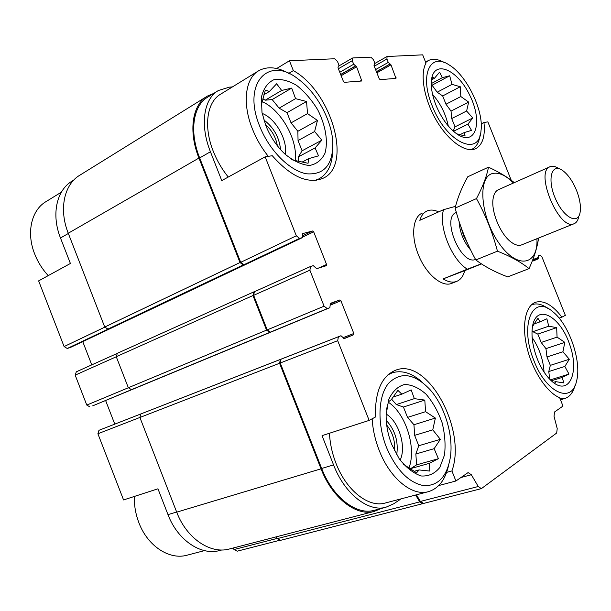 <?xml version="1.0" encoding="UTF-8"?>
<svg xmlns="http://www.w3.org/2000/svg" width="611" height="611" viewBox="0 0 611 611"><rect width="100%" height="100%" fill="white"/><g stroke="black" fill="none" stroke-linecap="round" stroke-linejoin="round"><path stroke-width="0.92" d="M460.831 477.55L471.333 474.747L478.253 486.509L481.376 488.632L556.69 433.016L557.217 428.609L554.024 416.297L554.559 411.974L562.991 406.071L559.638 397.677C547.089 392.797 532.693 371.121 527.117 348.186C521.45 325.228 525.521 305.538 535.725 302.216C543.927 300.077 552.65 305.057 561.906 317.17L565.343 315.329L541.942 256.903L539.994 255.016L538.581 255.589L538.612 258.72L533.296 260.905L532.601 260.194M561.906 317.17L559.134 318.132M511.231 180.253L487.868 121.879L483.958 122.49L481.201 123.85M483.958 122.49C485.355 136.207 482.598 144.929 475.679 148.656C465.918 153.315 448.665 141.401 436.46 120.543C424.194 99.753 419.704 74.275 425.974 63.109L422.682 54.853L387.061 56.502L386.916 59.023L388.268 62.414L390.987 64.858L395.989 78.407L380.095 79.629L379.248 78.796L374.077 65.812L374.818 63.124L373.443 59.672L370.885 57.151L352.822 57.946L352.264 60.688L353.677 64.239L356.61 66.798L361.834 80.988L344.344 82.332L343.428 81.469L338.02 67.844L338.089 66.943L338.754 66.82L338.899 65.018L337.455 61.39L334.691 58.755L289.446 60.756L293.349 70.616L288.774 73.366M343.825 338.563L353.624 334.767L344.276 338.609L340.969 335.737L98.974 430.304L281.029 359.192L280.235 363.003L321.669 468.469L333.553 464.902L322.05 435.651L369.143 420.399L375.421 417.038C374.879 391.399 381.745 375.742 396.027 370.06C427.822 357.718 467.064 429.831 451.911 470.936L455.898 481.002L438.706 485.562M451.911 470.936L446.61 472.379M220.38 550.351L219.418 550.595C200.729 555.682 177.541 540.078 167.987 514.622L157.959 488.8L123.559 499.943L97.897 433.757L139.888 417.458L176.709 512.148C186.5 538.215 210.092 554.223 229.033 549.083L230.011 548.831M70.418 347.453L67.256 348.484L64.102 346.559L38.638 280.869L70.402 263.478L60.489 237.985L68.348 233.471M293.349 70.616C331.758 91.879 352.761 165.734 322.982 178.305C307.852 184.293 290.951 176.77 272.277 155.713L265.166 156.828L221.762 180.596L210.428 151.757C199.69 125.102 203.662 98.699 218.455 90.489L229.469 87.136L232.417 86.922M276.691 68.516L289.446 60.756M340.938 335.752L338.387 336.783L337.707 340.701L369.143 420.399M333.553 464.902C344.573 493.757 368.127 512.178 385.701 507.329L393.759 503.77L401.099 498.851M321.669 468.469C332.583 497.079 356.129 515.294 373.81 510.422L374.719 510.185M455.898 481.002L468.102 472.586L471.333 474.747M217.707 90.955L208.007 96.958C193.137 105.229 189.028 131.518 199.675 157.944L240.681 262.333L243.926 264.754L299.566 238.389L302.369 237.633L302.735 233.562L312.633 230.989L313.68 231.844L326.572 264.479L326.381 265.678L316.666 268.672L313.275 265.655L310.64 266.449L309.884 270.184L324.09 306.195L327.275 308.624L329.879 307.677L330.345 303.362L339.869 299.948L340.9 300.742L353.83 333.491L353.624 334.767M265.166 156.828L296.32 235.8L299.566 238.389M481.491 263.914L464.719 270.65C463.283 276.241 460.572 279.838 456.577 281.434L451.644 283.389C441.936 287.598 425.783 273.942 418.275 254.428C410.699 235.899 412.853 216.668 422.323 213.102M276.21 536.84L277.341 538.612L280.533 540.338L423.889 503.357M140.92 413.93L139.896 417.473L279.571 363.27L321.035 468.828C332.132 497.904 356.053 516.402 374.016 511.468L381.279 508.482M206.648 96.561L80.049 175.074C64.178 184.079 58.618 209.145 68.256 233.242L104.733 327.053L107.926 329.092L108.636 328.871L67.256 348.484M416.404 494.818L420.391 501.44L423.553 503.441L481.376 488.632M213.69 93.445L207.412 96.08C192.312 104.489 188.135 131.189 198.949 158.05L239.993 262.524L243.239 264.945L243.926 264.754M82.752 341.625L91.772 364.866M254.436 291.714L253.695 291.951L252.969 295.548L266.556 330.139L269.741 332.407L327.275 308.624M310.342 266.587L254.375 291.737L253.649 295.334L267.221 329.894L270.413 332.163M117.343 353.295L116.258 356.694L128.333 387.733L131.48 389.65L132.175 389.39L92.773 405.811M105.604 400.503L114.769 424.103M280.373 359.459L279.571 363.27M415.625 495.025L419.749 501.883L422.919 503.884M98.974 430.304L97.897 433.757M233.035 548.044L234.013 549.549L237.205 551.183L279.533 540.338M73.74 180.108L72.297 181.001C56.624 189.884 51.08 214.453 60.489 237.985M76.306 371.832L75.184 375.146L86.785 405.078L89.901 406.895M228.254 177.045C221.999 169.27 217.012 160.701 213.3 151.352C203.249 126.424 206.961 101.701 220.846 94.041L258.14 71.097M385.694 502.906L384.854 503.128C368.395 507.71 346.353 490.465 336.05 463.482C332.178 453.53 329.986 443.456 329.466 433.252M259.736 126.286C241.719 83.012 268.802 54.975 298.504 79.323C316.781 92.689 331.658 120.138 332.819 142.149C333.186 164.496 324.464 175.044 306.661 173.807C289.897 171.004 269.252 150.543 259.736 126.286M265.8 125.553L261.989 112.485L261.393 97.309C263.41 88.702 267.519 82.859 273.705 79.789C280.739 78.636 288.369 80.492 296.595 85.357C304.652 91.749 311.702 99.906 317.743 109.82C325.594 125.293 328.321 141.469 324.953 153.308C321.615 160.158 316.452 164.214 309.456 165.474C301.704 164.802 293.608 161.06 285.154 154.255C276.875 146.51 270.421 136.948 265.8 125.553M268.298 156.34C261.676 148.053 256.368 138.911 252.389 128.913C242.017 103.228 245.255 78.109 258.827 70.67C267.679 65.927 278.051 67.057 289.942 74.046M332.659 150.986C332.247 164.894 327.557 174.25 318.598 179.046L314.955 180.405M290.523 158.631L292.975 160.09L308.059 163.267L308.654 158.639L318.514 155.843L315.085 147.923L321.852 140.179L314.619 131.518L317.468 120.436L307.532 113.608L306.539 101.51L295.571 98.646L291.691 88.091L281.686 90.459L276.623 83.783L269.436 91.444L265.334 90.145L261.157 105.863M298.466 161.128L298.382 156.844L302.094 150.795L298.053 140.568L297.863 131.281L291.05 122.872L287.017 112.661L279.128 108.155L272.17 99.562L265.212 100.189L262.837 98.829M262.241 101.64C281.358 110.064 298.168 140.423 295.151 160.556M262.172 113.44C275.63 118.343 288.018 140.469 285.184 154.278M263.815 119.901C273.72 127.432 279.296 137.33 280.548 149.588M265.434 124.613C271.941 130.288 275.92 137.345 277.371 145.792M386.496 447.451C376.949 423.377 378.148 395.829 388.527 383.341C400.686 371.328 414.495 373.39 429.953 389.543C444.655 405.971 453.561 435.032 450.406 456.99C447.153 476.397 438.324 485.959 423.919 485.684C408.843 482.827 396.363 470.08 386.496 447.451M391.697 444.411C387.825 434.413 385.976 424.515 386.144 414.716L388.726 399.525C392.529 391.384 397.807 386.366 404.566 384.479C411.768 384.632 418.947 387.878 426.096 394.225C432.779 402.069 438.095 411.508 442.051 422.568C444.907 433.963 445.725 444.777 444.487 455.027L439.798 467.491C434.841 473.601 428.639 476.435 421.193 475.984C413.433 473.372 406.094 467.614 399.174 458.716L391.697 444.411M448.482 465.842C445.167 480.139 438.339 488.785 427.998 491.771C411.929 496.262 389.91 478.298 379.24 450.49C375.154 440.019 372.786 429.457 372.137 418.795M387.932 374.833L392.438 372.741C402.29 369.915 412.379 373.206 422.697 382.616M403.466 464.307L416.572 472.838L419.047 469.935L429.8 471.066L429.205 463.375L438.4 458.693L434.138 448.673L440.355 439.34L432.764 429.854L435.383 418.061L425.569 411.677L424.805 400.083L414.334 398.647L411.172 389.902L401.824 394.156L397.876 390.353L391.277 399.678L388.489 401.786L386.526 409.225M410.531 469.233L410.76 468.576L416.572 464.879L415.862 453.996L418.749 445.74L414.64 435.36L413.953 424.729L407.537 417.397L403.443 407.041L396.318 404.566L391.59 399.159M388.352 402.244C405.864 413.586 416.755 448.138 408.889 468.141M386.16 414.09C398.807 421.269 406.643 446.847 400.144 460.098M386.259 420.36C395.126 430.129 398.609 441.608 396.707 454.79M386.702 425.05C392.705 432.489 395.294 441.012 394.462 450.613M48.216 275.63C42.335 269.207 37.813 261.974 34.651 253.916C26.074 232.455 31.497 209.81 46.299 201.447L61.352 192.182M187.692 555.032L186.798 555.269C169.171 560.104 147.595 545.982 138.911 522.779C135.642 514.218 134.107 505.442 134.321 496.46M432.099 105.604C419.413 75.161 430.007 52.225 448.695 64.659C466.529 74.786 484.004 110.759 480.994 130.777C479.291 157.669 446.076 142.386 432.099 105.604M435.948 105.145C432.504 96.324 430.969 88.442 431.351 81.492C432.68 58.656 457.257 68.715 469.828 95.415C483.072 121.726 475.938 146.93 457.265 134.244C448.642 128.119 441.532 118.412 435.948 105.145M425.722 62.467L428.296 60.588C432.649 58.419 437.85 59.007 443.907 62.368M480.009 135.482C479.009 142.539 476.275 147.152 471.822 149.321L470.921 149.687M534.06 361.002C519.067 325.144 532.563 293.738 552.55 311.534C569.009 323.952 582.062 361.643 576.509 381.249C571.858 404.047 546.364 393.27 534.06 361.002M537.352 359.069C532.509 346.361 530.951 335.156 532.677 325.449C537.038 303.247 560.402 316.437 569.712 344.642C579.808 372.649 569.085 396.883 551.664 381.104C546.013 375.941 541.247 368.593 537.352 359.069M531.203 305.072L532.525 304.515C537.214 303.033 542.392 304.393 548.067 308.586M574.92 385.793C572.981 392.789 569.559 397.043 564.671 398.54L560.119 398.876M456.661 133.809L465.093 136.039L464.337 132.518L471.524 130.395L467.927 124.14L472.777 117.976L466.621 111.019L468.668 102.09L460.831 96.546L460.274 86.739L452.018 84.371L449.681 75.787L442.395 77.635L439.561 72.167L434.474 78.269L432.641 77.116L431.335 81.798M453.163 131.029L455.019 126.836L451.712 118.557L451.025 111.103L445.984 104.221L442.677 95.95L437.178 92.208L432.053 85.204L431.313 85.273M432.573 94.369C440.554 103.526 445.786 114.058 448.268 125.958M554.918 383.181L555.689 381.646L563.777 382.906L562.242 377.415L568.986 374.069L564.839 366.447L569.315 359.26L562.93 351.76L564.824 342.366L557.064 337.112L556.667 327.633L548.739 326.19L546.876 318.782L540.025 321.852L537.924 318.239L533.22 325.411M549.724 379.232L548.777 371.557L550.335 365.363L546.982 356.984L545.959 348.652L541.186 342.473L537.84 334.102L532.853 331.697L532.036 330.635M532.135 337.524C539.253 347.957 543.225 359.467 544.057 372.061M459.739 134.787L464.337 132.518M453.477 131.312L467.927 124.14M455.019 126.836L472.777 117.976M451.712 118.557L466.621 111.019M451.025 111.103L468.668 102.09M445.984 104.221L460.831 96.546M442.677 95.95L460.274 86.739M437.178 92.208L452.018 84.371M432.053 85.204L449.681 75.787M431.282 83.592L442.395 77.635M431.885 79.659L434.474 78.269M302.155 162.075L308.654 158.639M298.382 156.844L315.085 147.923M302.094 150.795L321.852 140.179M298.053 140.568L314.619 131.518M297.863 131.281L317.468 120.436M291.05 122.872L307.532 113.608M287.017 112.661L306.539 101.51M279.128 108.155L295.571 98.646M272.17 99.562L291.691 88.091M265.212 100.189L281.686 90.459M263.906 94.728L269.436 91.444M413.975 471.356L419.047 469.935M410.76 468.576L429.205 463.375M416.572 464.879L438.4 458.693M415.862 453.996L434.138 448.673M418.749 445.74L440.355 439.34M414.64 435.36L432.764 429.854M413.953 424.729L435.383 418.061M407.537 417.397L425.569 411.677M403.443 407.041L424.805 400.083M396.318 404.566L414.334 398.647M392.904 397.142L401.824 394.156M553.467 382.333L555.689 381.646M551.336 380.813L562.242 377.415M550.366 379.889L568.986 374.069M548.777 371.557L564.839 366.447M550.335 365.363L569.315 359.26M546.982 356.984L562.93 351.76M545.959 348.652L564.824 342.366M541.186 342.473L557.064 337.112M537.84 334.102L556.667 327.633M532.853 331.697L548.739 326.19M534.06 323.945L540.025 321.852M481.361 263.822L467.308 269.184C451.59 259.728 438.179 226.017 443.586 209.665L455.577 206.327M475.549 259.454C460.915 265.816 441.027 217.295 456.295 212.506L456.356 212.475M456.577 281.434C452.644 282.855 448.153 282.007 443.12 278.906L467.308 269.184M443.586 209.665L419.81 220.311C421.3 215.546 423.751 212.414 427.173 210.917C430.556 209.527 434.375 209.848 438.622 211.895M464.719 270.65L443.12 278.906M576.494 190.311C579.885 199.018 581.076 206.419 580.076 212.521C577.922 225.436 562.991 217.157 555.101 197.888C546.96 178.718 551.733 162.633 562.525 170.431C567.978 174.433 572.629 181.055 576.494 190.311M578.77 216.63C577.998 220.418 576.417 222.794 574.012 223.756C559.157 231.286 534.167 171.37 550.198 166.666C552.611 165.718 555.445 166.345 558.706 168.537M468.286 244.965L463.68 235.922L460.732 226.299M470.776 250.182C463.619 241.727 459.724 232.119 459.067 221.358M536.947 238.71C538.283 265.67 517.12 269.734 498.79 242.934C480.17 216.5 477.344 176.197 492.94 173.44C499.111 172.233 505.939 175.426 513.423 183.025M521.809 244.812C518.731 246.065 515.096 245.095 510.911 241.918C500.409 234.189 491.061 211.78 493.046 199.079C493.818 193.626 495.911 190.388 499.317 189.379M514.317 182.62C507.298 176.999 498.683 171.851 488.479 167.185C486.738 176.312 482.736 186.783 476.465 198.598C485.531 214.957 492.535 232.478 497.461 251.174C510.529 256.337 521.061 262.157 529.057 268.634C534.106 257.521 537.26 247.432 538.528 238.374M476.465 198.598L455.142 208.091C457.425 198.216 461.633 187.776 467.743 176.77L488.479 167.185M497.461 251.174L475.824 259.95C466.903 243.758 460.007 226.475 455.142 208.091M529.057 268.634L507.726 276.875C495.353 272.262 484.714 266.625 475.824 259.95M280.235 363.003L337.707 340.701M199.675 157.944L210.428 151.757M240.681 262.333L296.32 235.8M281.029 359.192L338.387 336.783M420.391 501.44L478.253 486.509M538.581 255.589L539.979 255.024M532.807 259.644L538.497 257.422M532.609 260.171L538.65 257.804M533.09 260.882L538.612 258.72M374.245 66.24L386.916 59.023M375.582 69.601L388.268 62.414M376.407 71.678L389.917 64.056M376.452 71.785L390.162 64.04M376.865 72.816L390.987 64.858M394.217 78.559L396.043 77.551M373.978 65.201L374.49 64.903M338.379 68.76L352.264 60.688M339.777 72.281L353.677 64.239M340.655 74.489L355.457 65.957M340.701 74.603L355.724 65.942M341.144 75.703L356.61 66.798M360.032 81.148L361.903 80.094M107.926 329.092L243.239 264.945M70.112 347.598L302.239 237.679M302.873 235.625L312.633 230.989M302.911 236.946L313.68 231.844M318.247 268.191L326.572 264.479M253.649 295.334L309.884 270.184M267.221 329.894L324.09 306.195M131.48 389.65L269.741 332.407M92.696 405.841L329.864 307.684L92.719 405.834M330.001 304.049L339.869 299.948M330.33 305.133L340.9 300.742M343.153 337.639L353.83 333.491M176.709 512.148L321.035 468.828M277.341 538.612L419.749 501.883M68.256 233.242L198.949 158.05M104.733 327.053L239.993 262.524M116.258 356.694L252.969 295.548M128.333 387.733L266.556 330.139M167.987 514.622L176.655 512.018M234.013 549.549L277.203 538.398M64.102 346.559L104.779 327.16M75.184 375.146L116.289 356.763M86.785 405.078L128.341 387.764M373.81 510.422L385.701 507.329M374.925 63.429L387.061 56.502M373.97 65.27L374.711 64.85M339.097 65.843L352.455 58.053M70.25 347.544L302.369 237.633M254.375 291.737L310.51 266.495M229.033 549.083L374.016 511.468M117.197 353.349L253.695 291.951M219.418 550.595L221.862 549.961M76.169 371.885L116.739 353.639M396.027 370.06L395.21 370.342M318.598 179.046L316.17 180.291M391.636 373.023L388.94 373.97M427.998 491.771L384.854 503.128M204.471 550.618L186.798 555.269M535.725 302.216L535.335 302.353M427.952 60.772L425.569 62.093M471.822 149.321L471.066 149.68M532.143 304.66L531.318 304.958M564.671 398.54L560.486 399.793M549.961 166.772L498.5 189.662M574.012 223.756L521.55 244.919"/></g></svg>
